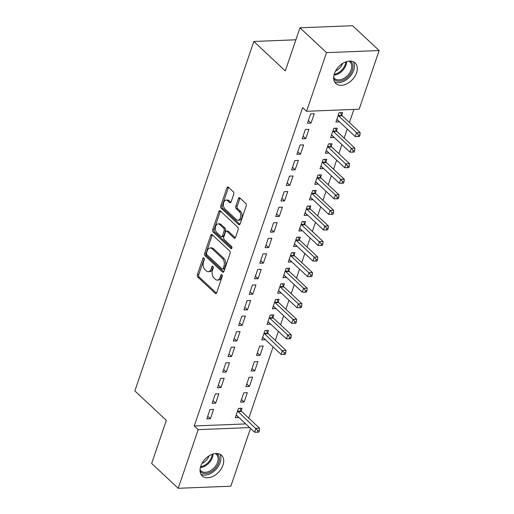 <?xml version="1.0" encoding="UTF-8"?>
<svg xmlns="http://www.w3.org/2000/svg" width="514" height="514" viewBox="0 0 514 514"><rect width="100%" height="100%" fill="white"/><g stroke="black" fill="none" stroke-linecap="round" stroke-linejoin="round"><path stroke-width="0.77" d="M203.936 257.989A1.24 0.765 -92.3 0 0 203.525 257.816A1.24 0.765 -92.3 0 0 202.895 258.426L197.37 274.656A1.773 1.092 -92.3 0 0 197.819 277.085L215.199 293.34A1.773 1.092 -92.3 0 0 215.79 293.584A1.773 1.092 -92.3 0 0 216.683 292.71L222.209 276.487A1.24 0.765 -92.3 0 0 221.894 274.784A1.24 0.765 -92.3 0 0 221.483 274.611A1.24 0.765 -92.3 0 0 220.853 275.221L220.14 277.322A5.68 3.508 -92.3 0 1 217.274 280.111A5.68 3.508 -92.3 0 1 215.385 279.32L213.94 277.965A5.68 3.508 -92.3 0 1 212.513 270.191L213.226 268.09A1.24 0.765 -92.3 0 0 212.918 266.387A1.24 0.765 -92.3 0 0 212.5 266.213A1.24 0.765 -92.3 0 0 211.877 266.824L211.158 268.925A5.68 3.508 -92.3 0 1 208.298 271.713A5.68 3.508 -92.3 0 1 206.41 270.923L204.957 269.567A5.68 3.508 -92.3 0 1 203.531 261.793L204.244 259.692A1.24 0.765 -92.3 0 0 203.936 257.989M356.568 72.77A14.103 9.413 -46.9 0 1 347.034 83.724A14.103 9.413 -46.9 0 1 335.841 83.512A14.103 9.413 -46.9 0 1 334.389 73.656A14.103 9.413 -46.9 0 1 343.924 62.702A14.103 9.413 -46.9 0 1 355.11 62.907A14.103 9.413 -46.9 0 1 356.568 72.77M222.98 465.183A14.103 9.413 -46.9 0 1 213.445 476.131A14.103 9.413 -46.9 0 1 202.259 475.925A14.103 9.413 -46.9 0 1 200.801 466.063A14.103 9.413 -46.9 0 1 210.335 455.115A14.103 9.413 -46.9 0 1 221.521 455.32A14.103 9.413 -46.9 0 1 222.98 465.183M233.735 194.196A1.773 1.092 -92.3 0 0 233.292 191.767L228.415 187.205A1.773 1.092 -92.3 0 0 227.824 186.961A1.773 1.092 -92.3 0 0 226.931 187.828L220.795 205.851A1.773 1.092 -92.3 0 0 221.238 208.279L238.618 224.534A1.773 1.092 -92.3 0 0 239.209 224.779A1.773 1.092 -92.3 0 0 240.109 223.911L246.238 205.889A1.773 1.092 -92.3 0 0 245.795 203.454L239.903 197.948A1.773 1.092 -92.3 0 0 239.312 197.704A1.773 1.092 -92.3 0 0 238.419 198.571L235.791 206.287A1.773 1.092 -92.3 0 0 236.241 208.716L239.158 211.447A4.748 2.93 -92.3 0 1 240.636 216.728A4.748 2.93 -92.3 0 1 237.956 220.281A4.748 2.93 -92.3 0 1 236.382 219.619L224.939 208.922A4.748 2.93 -92.3 0 1 223.462 203.64A4.748 2.93 -92.3 0 1 226.141 200.087A4.748 2.93 -92.3 0 1 227.721 200.749L229.623 202.535A1.773 1.092 -92.3 0 0 230.214 202.779A1.773 1.092 -92.3 0 0 231.114 201.906L233.735 194.196M306.562 111.294L326.531 52.634L379.146 50.533L359.177 109.193L306.562 111.294L302.63 107.612L194.253 425.965L198.192 429.64L249.669 427.584M250.517 428.38L230.831 486.199L178.223 488.3L151.662 463.467L166.33 420.368L134.854 390.929L253.82 41.467L285.302 70.9L299.97 27.801L326.531 52.634M178.223 488.3L198.192 429.64M212.243 234.705A1.773 1.092 -92.3 0 0 211.652 234.455A1.773 1.092 -92.3 0 0 210.759 235.328L204.623 253.351A1.773 1.092 -92.3 0 0 205.073 255.779L222.453 272.034A1.773 1.092 -92.3 0 0 223.044 272.279A1.773 1.092 -92.3 0 0 223.937 271.405L230.073 253.383A1.773 1.092 -92.3 0 0 229.623 250.954L212.243 234.705M212.706 229.604L218.842 211.582A1.773 1.092 -92.3 0 1 219.741 210.708A1.773 1.092 -92.3 0 1 220.333 210.952L237.712 227.207A1.773 1.092 -92.3 0 1 238.155 229.636L235.528 237.346A1.773 1.092 -92.3 0 1 234.635 238.22A1.773 1.092 -92.3 0 1 234.043 237.976L226.995 231.384A1.773 1.092 -92.3 0 0 226.404 231.139A1.773 1.092 -92.3 0 0 225.511 232.007L223.77 237.121A1.773 1.092 -92.3 0 0 224.213 239.556L231.551 246.418A1.24 0.765 -92.3 0 1 231.942 247.799A1.24 0.765 -92.3 0 1 231.236 248.725A1.24 0.765 -92.3 0 1 230.825 248.551L213.156 232.032A1.773 1.092 -92.3 0 1 212.706 229.604L214.132 229.546L220.268 211.524L218.842 211.582M295.891 39.784L253.82 41.467M302.187 138.786L305.74 138.645L308.92 129.31L305.367 129.451L302.187 138.786M336.503 130.697L337.357 128.179L333.804 128.32L330.624 137.656L334.216 137.418M291.592 169.909L295.145 169.768L298.326 160.432L294.773 160.574L291.592 169.909M325.908 161.814L326.763 159.295L323.21 159.436L320.029 168.772L323.621 168.534M280.997 201.025L284.557 200.884L287.731 191.549L284.178 191.69L280.997 201.025M315.313 192.93L316.174 190.411L312.615 190.559L309.441 199.895L313.026 199.657M270.403 232.148L273.962 232.007L277.136 222.671L273.583 222.813L270.403 232.148M304.718 224.053L305.579 221.534L302.02 221.675L298.846 231.011L302.431 230.773M259.814 263.264L263.367 263.123L266.548 253.787L262.988 253.929L259.814 263.264M294.124 255.169L294.985 252.65L291.432 252.792L288.251 262.127L291.836 261.896M249.219 294.381L252.772 294.239L255.953 284.904L252.393 285.045L249.219 294.381M283.535 286.292L284.39 283.773L280.837 283.914L277.656 293.25L281.242 293.012M238.624 325.503L242.178 325.362L245.358 316.026L241.805 316.168L238.624 325.503M272.94 317.408L273.795 314.889L270.242 315.031L267.062 324.366L270.647 324.135M228.03 356.62L231.583 356.478L234.763 347.143L231.21 347.284L228.03 356.62M260.026 355.347L263.2 346.012L259.647 346.153L256.467 355.489L260.026 355.347L257.366 352.861M217.435 387.742L220.994 387.601L224.168 378.265L220.615 378.407L217.435 387.742M249.431 386.464L252.605 377.128L249.052 377.27L245.878 386.605L249.431 386.464L246.771 383.977M206.84 418.859L210.399 418.717L213.573 409.382L210.02 409.523L206.84 418.859M241.156 410.763L242.017 408.244L238.457 408.392L235.283 417.728L238.869 417.49M194.253 425.965L245.731 423.909M248.802 418.184L273.069 346.905M275.286 340.384L278.363 331.344M280.58 324.829L283.657 315.782M285.88 309.267L288.958 300.227M291.175 293.706L294.252 284.666M296.475 278.145L299.553 269.105M301.769 262.59L304.847 253.55M307.07 247.028L310.148 237.988M312.364 231.467L315.442 222.427M317.658 215.912L320.736 206.866M322.959 200.351L326.037 191.311M328.253 184.789L331.331 175.749M333.554 169.228L336.631 160.188M338.848 153.673L341.926 144.633M344.142 138.112L347.226 129.072M349.443 122.55L353.921 109.405M244.131 402.025L247.311 392.69L243.758 392.831L240.578 402.166L244.131 402.025L241.471 399.539M212.141 403.297L215.694 403.156L218.874 393.82L215.315 393.962L212.141 403.297M254.726 370.902L257.906 361.567L254.353 361.708L251.173 371.044L254.726 370.902L252.066 368.416M222.735 372.181L226.288 372.04L229.469 362.704L225.909 362.845L222.735 372.181M267.64 332.969L268.501 330.451L264.941 330.592L261.767 339.927L265.352 339.69M233.33 341.065L236.883 340.923L240.057 331.581L236.504 331.729L233.33 341.065M278.235 301.846L279.096 299.328L275.536 299.476L272.362 308.811L275.947 308.573M243.919 309.942L247.478 309.801L250.652 300.465L247.099 300.606L243.919 309.942M288.829 270.73L289.684 268.212L286.131 268.353L282.951 277.688L286.542 277.451M254.514 278.826L258.067 278.684L261.247 269.349L257.694 269.49L254.514 278.826M299.424 239.614L300.279 237.095L296.726 237.237L293.545 246.572L297.137 246.334M265.108 247.703L268.661 247.562L271.842 238.226L268.289 238.367L265.108 247.703M310.019 208.491L310.874 205.973L307.321 206.114L304.14 215.45L307.725 215.218M275.703 216.587L279.256 216.445L282.437 207.11L278.884 207.251L275.703 216.587M320.607 177.375L321.468 174.856L317.915 174.998L314.735 184.333L318.32 184.096M286.298 185.464L289.851 185.323L293.031 175.987L289.472 176.129L286.298 185.464M331.202 146.252L332.063 143.734L328.504 143.875L325.33 153.211L328.915 152.979M296.893 154.348L300.446 154.206L303.62 144.871L300.067 145.012L296.893 154.348M341.797 115.136L342.658 112.617L339.099 112.759L335.925 122.094L339.51 121.857M307.481 123.231L311.041 123.09L314.215 113.755L310.662 113.896L307.481 123.231M299.97 27.801L352.585 25.7L379.146 50.533M238.837 417.58L236.35 415.261M210.399 418.717L207.74 416.231M215.694 403.156L213.034 400.669M220.994 387.601L218.334 385.114M226.288 372.04L223.629 369.553M231.583 356.478L228.923 353.992M265.32 339.786L262.834 337.46M236.883 340.923L234.223 338.43M270.621 324.225L268.135 321.905M242.178 325.362L239.518 322.876M275.915 308.663L273.429 306.344M247.478 309.801L244.818 307.314M281.209 293.108L278.729 290.783M252.772 294.239L250.112 291.753M286.51 277.547L284.024 275.221M258.067 278.684L255.407 276.198M291.804 261.986L289.318 259.666M263.367 263.123L260.707 260.637M297.105 246.431L294.618 244.105M268.661 247.562L266.001 245.075M302.399 230.87L299.913 228.544M273.962 232.007L271.302 229.514M307.693 215.308L305.213 212.989M279.256 216.445L276.596 213.959M312.994 199.747L310.507 197.427M284.557 200.884L281.897 198.398M318.288 184.192L315.802 181.866M289.851 185.323L287.191 182.836M323.589 168.631L321.102 166.305M295.145 169.768L292.485 167.281M328.883 153.069L326.396 150.75M300.446 154.206L297.786 151.72M334.184 137.514L331.697 135.188M305.74 138.645L303.08 136.159M339.478 121.953L336.991 119.627M311.041 123.09L308.381 120.597M208.298 271.713L209.718 271.655A5.68 3.508 -92.3 0 0 212.584 268.867L211.158 268.925M213.239 266.946L212.584 268.867M217.274 280.111L218.701 280.053A5.68 3.508 -92.3 0 0 221.56 277.264L220.14 277.322M222.215 275.343L221.56 277.264M204.257 258.548L198.796 274.598A1.773 1.092 -92.3 0 0 199.239 277.027L216.471 293.141M212.391 234.84A1.773 1.092 -92.3 0 0 212.179 235.271L206.043 253.293A1.773 1.092 -92.3 0 0 206.493 255.721L223.725 271.835M206.551 252.933A1.24 0.765 -92.3 0 0 206.859 254.636L222.119 268.899A1.24 0.765 -92.3 0 0 222.53 269.073A1.24 0.765 -92.3 0 0 223.16 268.462L223.911 266.246A5.68 3.508 -92.3 0 0 222.485 258.471L212.057 248.718A5.68 3.508 -92.3 0 0 210.168 247.934A5.68 3.508 -92.3 0 0 207.303 250.716L206.551 252.933M222.53 269.073L223.95 269.015A1.24 0.765 -92.3 0 0 224.579 268.404L223.16 268.462M210.168 247.934L211.588 247.876A5.68 3.508 -92.3 0 1 213.477 248.667L223.905 258.413A5.68 3.508 -92.3 0 1 225.331 266.194L224.579 268.404M220.474 211.093A1.773 1.092 -92.3 0 0 220.268 211.524M235.322 237.783L228.415 231.326A1.773 1.092 -92.3 0 0 227.831 231.082L226.404 231.139M231.859 248.133L214.576 231.975L213.156 232.032M219.684 224.541A4.748 2.93 -92.3 0 0 218.103 223.886A4.748 2.93 -92.3 0 0 215.424 227.432A4.748 2.93 -92.3 0 0 216.902 232.713L220.93 236.485A1.773 1.092 -92.3 0 0 221.521 236.729A1.773 1.092 -92.3 0 0 222.414 235.862L224.162 230.741A1.773 1.092 -92.3 0 0 223.712 228.312L219.684 224.541L221.104 224.489A4.748 2.93 -92.3 0 0 219.523 223.828L218.103 223.886M221.521 236.729L222.941 236.671A1.773 1.092 -92.3 0 0 223.841 235.804L222.414 235.862M221.104 224.489L225.132 228.255A1.773 1.092 -92.3 0 1 225.582 230.683L223.841 235.804M214.132 229.546A1.773 1.092 -92.3 0 0 214.576 231.975M226.141 200.087L227.561 200.036A4.748 2.93 -92.3 0 1 229.141 200.691L230.902 202.336M237.956 220.281L239.383 220.223A4.748 2.93 -92.3 0 0 242.055 216.67A4.748 2.93 -92.3 0 0 240.584 211.389L239.158 211.447M240.051 198.089A1.773 1.092 -92.3 0 0 239.839 198.52L237.217 206.23A1.773 1.092 -92.3 0 0 237.661 208.658L240.584 211.389M228.563 187.34A1.773 1.092 -92.3 0 0 228.351 187.771L222.215 205.793A1.773 1.092 -92.3 0 0 222.665 208.228L239.897 224.342M236.138 415.209L236.311 415.248A1.805 1.118 87.7 0 1 236.723 415.479L254.623 432.223L255.946 428.329L259.506 428.188L241.599 411.451A1.805 1.118 87.7 0 1 241.272 410.994L239.942 408.328M257.899 430.648L257.366 432.21L258.786 432.152L259.319 430.597L257.899 430.648L238.046 411.592A1.805 1.118 87.7 0 1 237.719 411.136L237.603 410.904M257.366 432.21L254.623 432.223M259.506 428.188L259.319 430.597M216.625 453.483A12.207 8.147 -46.9 0 1 217.03 453.759A12.207 8.147 -46.9 0 1 215.662 467.965A12.207 8.147 -46.9 0 1 201.237 472.334A12.207 8.147 -46.9 0 1 200.094 471.158M200.068 469.79A11.302 7.543 133.1 0 0 200.923 470.843A11.302 7.543 133.1 0 0 201.334 471.184A11.302 7.543 133.1 0 0 214.422 467.444A11.302 7.543 133.1 0 0 216.362 454.331A11.302 7.543 133.1 0 0 215.957 453.99A11.302 7.543 133.1 0 0 215.257 453.547M208.967 455.899A8.899 5.937 -46.9 0 1 201.996 463.358M201 474.293A14.013 9.355 133.1 0 0 215.97 469.436A14.013 9.355 133.1 0 0 219.812 454.17M350.214 61.07A12.207 8.147 -46.9 0 1 350.619 61.352A12.207 8.147 -46.9 0 1 349.25 75.558A12.207 8.147 -46.9 0 1 334.826 79.921A12.207 8.147 -46.9 0 1 333.682 78.751M333.65 77.383A11.302 7.543 133.1 0 0 334.511 78.43A11.302 7.543 133.1 0 0 334.922 78.777A11.302 7.543 133.1 0 0 348.01 75.031A11.302 7.543 133.1 0 0 349.95 61.924A11.302 7.543 133.1 0 0 349.539 61.577A11.302 7.543 133.1 0 0 348.845 61.134M342.555 63.492A8.899 5.937 -46.9 0 1 335.584 70.945M334.588 81.88A14.013 9.355 133.1 0 0 349.552 77.023A14.013 9.355 133.1 0 0 353.394 61.764M262.622 337.409L262.802 337.454A1.805 1.118 87.7 0 1 263.207 337.685L281.107 354.422L282.43 350.535L285.99 350.394L268.083 333.65A1.805 1.118 87.7 0 1 267.755 333.194L266.425 330.534M284.383 352.855L283.85 354.409L285.27 354.352L285.803 352.797L284.383 352.855L264.53 333.792A1.805 1.118 87.7 0 1 264.202 333.335L264.087 333.111M283.85 354.409L281.107 354.422M285.99 350.394L285.803 352.797M267.922 321.848L268.096 321.892A1.805 1.118 87.7 0 1 268.501 322.124L286.407 338.861L287.731 334.974L291.284 334.832L273.384 318.089A1.805 1.118 87.7 0 1 273.05 317.633L271.726 314.973M289.678 337.293L289.151 338.848L290.571 338.79L291.097 337.235L289.678 337.293L287.731 334.974L269.824 318.23A1.805 1.118 87.7 0 1 269.497 317.781L269.381 317.549M289.151 338.848L286.407 338.861M291.284 334.832L291.097 337.235M273.217 306.293L273.39 306.331A1.805 1.118 87.7 0 1 273.801 306.562L291.701 323.306L293.025 319.412L296.584 319.271L278.678 302.534A1.805 1.118 87.7 0 1 278.35 302.078L277.02 299.411M294.972 321.732L294.445 323.293L295.865 323.235L296.398 321.68L294.972 321.732L293.025 319.412L275.125 302.675A1.805 1.118 87.7 0 1 274.791 302.219L274.682 301.994M294.445 323.293L291.701 323.306M296.584 319.271L296.398 321.68M278.517 290.731L278.691 290.776A1.805 1.118 87.7 0 1 279.096 291.001L297.002 307.745L298.326 303.858L301.879 303.71L283.972 286.973A1.805 1.118 87.7 0 1 283.644 286.516L282.321 283.856M300.272 306.177L299.739 307.732L301.165 307.674L301.692 306.119L300.272 306.177L298.326 303.858L280.419 287.114A1.805 1.118 87.7 0 1 280.091 286.658L279.976 286.433M299.739 307.732L297.002 307.745M301.879 303.71L301.692 306.119M283.812 275.17L283.985 275.215A1.805 1.118 87.7 0 1 284.39 275.446L302.296 292.183L303.62 288.296L307.173 288.155L289.273 271.411A1.805 1.118 87.7 0 1 288.945 270.955L287.615 268.295M305.567 290.616L305.04 292.17L306.46 292.113L306.993 290.558L305.567 290.616L303.62 288.296L285.713 271.553A1.805 1.118 87.7 0 1 285.386 271.096L285.276 270.872M305.04 292.17L302.296 292.183M307.173 288.155L306.993 290.558M289.106 259.609L289.286 259.654A1.805 1.118 87.7 0 1 289.69 259.885L307.59 276.628L308.92 272.735L312.473 272.593L294.567 255.856A1.805 1.118 87.7 0 1 294.239 255.4L292.909 252.734M310.867 275.054L310.334 276.609L311.76 276.558L312.287 274.996L310.867 275.054L308.92 272.735L291.014 255.998A1.805 1.118 87.7 0 1 290.686 255.542L290.571 255.31M310.334 276.609L307.59 276.628M312.473 272.593L312.287 274.996M294.406 244.054L294.58 244.092A1.805 1.118 87.7 0 1 294.985 244.323L312.891 261.067L314.215 257.173L317.768 257.032L299.868 240.295A1.805 1.118 87.7 0 1 299.533 239.839L298.21 237.172M316.161 259.499L315.635 261.054L317.054 260.996L317.581 259.442L316.161 259.499L314.215 257.173L296.308 240.436A1.805 1.118 87.7 0 1 295.98 239.98L295.871 239.755M315.635 261.054L312.891 261.067M317.768 257.032L317.581 259.442M299.701 228.492L299.88 228.537A1.805 1.118 87.7 0 1 300.285 228.769L318.185 245.506L319.509 241.619L323.068 241.477L305.162 224.734A1.805 1.118 87.7 0 1 304.834 224.277L303.504 221.618M321.462 243.938L320.929 245.493L322.349 245.435L322.882 243.88L321.462 243.938L301.609 224.875A1.805 1.118 87.7 0 1 301.281 224.419L301.165 224.194M320.929 245.493L318.185 245.506M323.068 241.477L322.882 243.88M305.001 212.931L305.175 212.976A1.805 1.118 87.7 0 1 305.579 213.207L323.486 229.944L324.809 226.057L328.362 225.916L310.456 209.172A1.805 1.118 87.7 0 1 310.128 208.716L308.805 206.056M326.756 228.377L326.229 229.931L327.649 229.874L328.176 228.319L326.756 228.377L324.809 226.057L306.903 209.314A1.805 1.118 87.7 0 1 306.575 208.864L306.46 208.633M326.229 229.931L323.486 229.944M328.362 225.916L328.176 228.319M310.295 197.376L310.469 197.415A1.805 1.118 87.7 0 1 310.874 197.646L328.78 214.389L330.104 210.496L333.657 210.354L315.757 193.617A1.805 1.118 87.7 0 1 315.429 193.161L314.099 190.495M332.05 212.815L331.524 214.377L332.944 214.319L333.477 212.764L332.05 212.815L330.104 210.496L312.204 193.759A1.805 1.118 87.7 0 1 311.869 193.303L311.76 193.078M331.524 214.377L328.78 214.389M333.657 210.354L333.477 212.764M315.59 181.815L315.769 181.86A1.805 1.118 87.7 0 1 316.174 182.084L334.074 198.828L335.404 194.941L338.957 194.8L321.051 178.056A1.805 1.118 87.7 0 1 320.723 177.6L319.393 174.94M337.351 197.26L336.818 198.815L338.244 198.757L338.771 197.203L337.351 197.26L335.404 194.941L317.498 178.197A1.805 1.118 87.7 0 1 317.17 177.741L317.054 177.516M336.818 198.815L334.074 198.828M338.957 194.8L338.771 197.203M320.89 166.253L321.064 166.298A1.805 1.118 87.7 0 1 321.468 166.53L339.375 183.267L340.698 179.38L344.251 179.238L326.351 162.495A1.805 1.118 87.7 0 1 326.017 162.038L324.694 159.379M342.645 181.699L342.118 183.254L343.538 183.196L344.072 181.641L342.645 181.699L340.698 179.38L322.792 162.636A1.805 1.118 87.7 0 1 322.464 162.18L322.355 161.955M342.118 183.254L339.375 183.267M344.251 179.238L344.072 181.641M326.184 150.692L326.364 150.737A1.805 1.118 87.7 0 1 326.769 150.968L344.669 167.712L345.993 163.818L349.552 163.677L331.646 146.94A1.805 1.118 87.7 0 1 331.318 146.484L329.988 143.817M347.946 166.138L347.413 167.692L348.839 167.641L349.366 166.08L347.946 166.138L328.093 147.081A1.805 1.118 87.7 0 1 327.765 146.625L327.649 146.394M347.413 167.692L344.669 167.712M349.552 163.677L349.366 166.08M331.485 135.137L331.659 135.176A1.805 1.118 87.7 0 1 332.063 135.407L349.97 152.15L351.293 148.257L354.846 148.116L336.946 131.378A1.805 1.118 87.7 0 1 336.612 130.922L335.289 128.256M353.24 150.583L352.713 152.138L354.133 152.08L354.66 150.525L353.24 150.583L351.293 148.257L333.387 131.52A1.805 1.118 87.7 0 1 333.059 131.064L332.944 130.839M352.713 152.138L349.97 152.15M354.846 148.116L354.66 150.525M336.779 119.576L336.953 119.621A1.805 1.118 87.7 0 1 337.364 119.852L355.264 136.589L356.587 132.702L360.147 132.561L342.24 115.817A1.805 1.118 87.7 0 1 341.913 115.361L340.583 112.701M358.534 135.021L358.007 136.576L359.427 136.518L359.961 134.964L358.534 135.021L356.587 132.702L338.687 115.958A1.805 1.118 87.7 0 1 338.353 115.502L338.244 115.277M358.007 136.576L355.264 136.589M360.147 132.561L359.961 134.964M204.193 258.375L202.895 258.426M222.157 275.17L220.853 275.221M213.175 266.772L211.877 266.824M216.355 293.288L215.199 293.34M199.239 277.027L197.819 277.085M198.796 274.598L197.37 274.656M223.609 271.983L222.453 272.034M206.493 255.721L205.073 255.779M206.043 253.293L204.623 253.351M212.179 235.271L210.759 235.328M225.331 266.194L223.911 266.246M223.905 258.413L222.485 258.471M213.477 248.667L212.057 248.718M235.206 237.924L234.043 237.976M228.415 231.326L226.995 231.384M231.634 248.519L230.825 248.551M225.582 230.683L224.162 230.741M225.132 228.255L223.712 228.312M230.786 202.484L229.623 202.535M229.141 200.691L227.721 200.749M237.661 208.658L236.241 208.716M237.217 206.23L235.791 206.287M239.839 198.52L238.419 198.571M239.781 224.489L238.618 224.534M222.665 208.228L221.238 208.279M222.215 205.793L220.795 205.851M228.351 187.771L226.931 187.828M241.599 411.451L238.046 411.592M241.272 410.994L237.719 411.136M213.002 454.016A11.302 7.543 -46.9 0 1 200.383 467.509M200.601 466.68A10.929 7.292 133.1 0 0 212.186 454.292M346.59 61.609A11.302 7.543 -46.9 0 1 333.971 75.102M334.19 74.267A10.929 7.292 133.1 0 0 345.774 61.879M268.083 333.65L264.53 333.792M267.755 333.194L264.202 333.335M273.384 318.089L269.824 318.23M273.05 317.633L269.497 317.781M278.678 302.534L275.125 302.675M278.35 302.078L274.791 302.219M283.972 286.973L280.419 287.114M283.644 286.516L280.091 286.658M289.273 271.411L285.713 271.553M288.945 270.955L285.386 271.096M294.567 255.856L291.014 255.998M294.239 255.4L290.686 255.542M299.868 240.295L296.308 240.436M299.533 239.839L295.98 239.98M305.162 224.734L301.609 224.875M304.834 224.277L301.281 224.419M310.456 209.172L306.903 209.314M310.128 208.716L306.575 208.864M315.757 193.617L312.204 193.759M315.429 193.161L311.869 193.303M321.051 178.056L317.498 178.197M320.723 177.6L317.17 177.741M326.351 162.495L322.792 162.636M326.017 162.038L322.464 162.18M331.646 146.94L328.093 147.081M331.318 146.484L327.765 146.625M336.946 131.378L333.387 131.52M336.612 130.922L333.059 131.064M342.24 115.817L338.687 115.958M341.913 115.361L338.353 115.502"/></g></svg>
